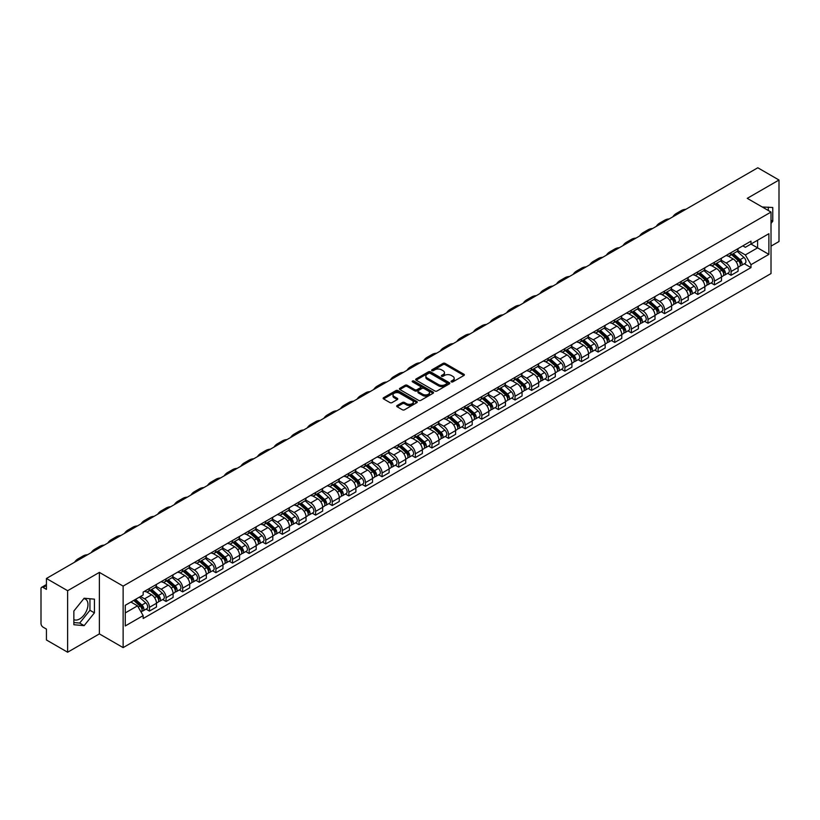 <?xml version="1.0" encoding="UTF-8"?>
<svg xmlns="http://www.w3.org/2000/svg" width="820" height="820" viewBox="0 0 820 820"><rect width="100%" height="100%" fill="white"/><g stroke="black" fill="none" stroke-linecap="round" stroke-linejoin="round"><path stroke-width="1.23" d="M451.359 381.884A1.035 0.594 0 0 0 452.824 381.884L463.935 375.468A1.476 0.851 0 0 0 464.366 374.863A1.476 0.851 0 0 0 463.935 374.258L445.116 363.393A1.476 0.851 0 0 0 443.025 363.393L431.914 369.81A1.035 0.594 0 0 0 433.38 370.65L434.815 369.82A4.736 2.737 0 0 1 441.508 369.82L443.077 370.732A4.736 2.737 0 0 1 444.46 372.659A4.736 2.737 0 0 1 443.077 374.586L441.642 375.416A1.035 0.594 0 0 0 443.097 376.267L444.542 375.437A4.736 2.737 0 0 1 451.236 375.437L452.804 376.339A4.736 2.737 0 0 1 454.188 378.276A4.736 2.737 0 0 1 452.804 380.203L451.359 381.034A1.035 0.594 0 0 0 451.359 381.884L451.359 381.034M762.282 207.019A11.746 6.785 -60 0 1 763.891 207.542A11.746 6.785 -60 0 1 765.142 208.669M83.814 598.651A11.746 6.785 -60 0 1 85.546 599.184A11.746 6.785 -60 0 1 87.34 608.594A11.746 6.785 -60 0 1 79.673 618.946A11.746 6.785 -60 0 1 73.861 619.572M397.116 405.531A1.476 0.851 0 0 0 396.685 406.136A1.476 0.851 0 0 0 397.116 406.74L402.405 409.785A1.476 0.851 0 0 0 404.496 409.785L416.827 402.661A1.476 0.851 0 0 0 417.267 402.056A1.476 0.851 0 0 0 416.827 401.452L398.007 390.586A1.476 0.851 0 0 0 395.916 390.586L383.575 397.71A1.476 0.851 0 0 0 383.145 398.315A1.476 0.851 0 0 0 383.575 398.92L389.961 402.599A1.476 0.851 0 0 0 392.052 402.599L397.331 399.555A1.476 0.851 0 0 0 397.761 398.95A1.476 0.851 0 0 0 397.331 398.346L394.164 396.521A3.956 2.286 0 0 1 393.005 394.902A3.956 2.286 0 0 1 395.445 392.79A3.956 2.286 0 0 1 399.76 393.292L412.152 400.447A3.956 2.286 0 0 1 413.311 402.056A3.956 2.286 0 0 1 410.871 404.168A3.956 2.286 0 0 1 406.556 403.676L404.496 402.476A1.476 0.851 0 0 0 402.405 402.476L397.116 405.531L397.116 406.74M123.133 586.105L99.374 572.391L67.629 590.718L46.432 578.479L757.803 167.772L779 180.021L747.256 198.348L771.015 212.062L123.133 586.105L123.133 647.615L771.015 273.562L771.015 212.062M434.918 391.007A1.476 0.851 0 0 0 437.009 391.007L449.35 383.883A1.476 0.851 0 0 0 449.78 383.288A1.476 0.851 0 0 0 449.35 382.684L430.531 371.819A1.476 0.851 0 0 0 428.44 371.819L416.099 378.942A1.476 0.851 0 0 0 415.668 379.537A1.476 0.851 0 0 0 416.099 380.142L434.918 391.007M412.901 382.099A1.035 0.594 0 0 1 413.957 382.253L413.957 381.023L433.093 392.073A1.476 0.851 0 0 1 433.524 392.667A1.476 0.851 0 0 1 433.093 393.272L420.752 400.396A1.476 0.851 0 0 1 418.661 400.396L399.842 389.531L405.121 386.507L405.121 385.277L399.842 388.321A1.476 0.851 0 0 0 399.401 388.926A1.476 0.851 0 0 0 399.842 389.531L399.842 388.321M405.121 386.507A1.476 0.851 0 0 1 407.212 386.507L407.212 385.277A1.476 0.851 0 0 0 405.121 385.277M407.212 385.277L414.848 389.684A1.476 0.851 0 0 0 416.939 389.684L420.434 387.665A1.476 0.851 0 0 0 420.875 387.06A1.476 0.851 0 0 0 420.434 386.456L412.491 381.864A1.035 0.594 0 0 1 413.957 381.023M67.629 590.718L67.629 652.228L46.432 639.979L46.432 629.094L43.132 627.187A3.013 1.742 -120 0 1 41 623.497L41 588.688A3.013 1.742 -120 0 1 41.625 587.315L46.432 584.537M771.015 246.133L779 241.521L779 180.021M67.629 652.228L99.374 633.891L123.133 647.615M46.432 578.479L46.432 589.365L43.132 587.458A3.013 1.742 -120 0 0 41.625 587.315M731.061 252.652A6.929 3.997 60 0 1 729.626 255.758L736.657 251.699A6.929 3.997 -120 0 0 738.092 248.593M721.087 260.114L726.161 263.046A6.929 3.997 60 0 1 731.061 271.533L738.092 267.474A6.929 3.997 -120 0 0 733.193 258.987L728.16 256.076M738.092 267.474L738.092 271.225L731.061 275.284L727.688 273.337M729.626 255.758A6.929 3.997 60 0 1 726.212 255.45M731.061 271.533L731.061 275.284M714.445 262.246A6.929 3.997 60 0 1 713.01 265.352L720.042 261.293A6.929 3.997 -120 0 0 721.477 258.187M711.073 282.931L714.445 284.878L721.477 280.819L721.477 277.068A6.929 3.997 -120 0 0 716.577 268.581L711.545 265.67M713.01 265.352A6.929 3.997 60 0 1 709.597 265.044M704.472 269.708L709.546 272.64A6.929 3.997 60 0 1 714.445 281.127L714.445 284.878M697.83 271.84A6.929 3.997 60 0 1 696.395 274.946L703.427 270.887A6.929 3.997 -120 0 0 704.862 267.781M694.458 292.525L697.83 294.472L704.862 290.413L704.862 286.662A6.929 3.997 -120 0 0 699.962 278.175L694.929 275.264M696.395 274.946A6.929 3.997 60 0 1 692.982 274.638M687.847 279.302L692.931 282.234A6.929 3.997 60 0 1 697.83 290.721L697.83 294.472M681.215 281.434A6.929 3.997 60 0 1 679.78 284.54L686.801 280.481A6.929 3.997 -120 0 0 688.236 277.375M677.843 302.119L681.215 304.066L688.236 300.007L688.236 296.256A6.929 3.997 -120 0 0 683.337 287.769L678.304 284.858M679.78 284.54A6.929 3.997 60 0 1 676.367 284.232M671.231 288.896L676.316 291.828A6.929 3.997 60 0 1 681.215 300.315L681.215 304.066M664.589 291.028A6.929 3.997 60 0 1 663.154 294.134L670.186 290.075A6.929 3.997 -120 0 0 671.621 286.969M661.217 311.713L664.589 313.66L671.621 309.601L671.621 305.85A6.929 3.997 -120 0 0 666.721 297.363L661.689 294.452M663.154 294.134A6.929 3.997 60 0 1 659.741 293.827M654.616 298.49L659.69 301.422A6.929 3.997 60 0 1 664.589 309.909L664.589 313.66M647.974 300.622A6.929 3.997 60 0 1 646.539 303.728L653.571 299.669A6.929 3.997 -120 0 0 655.006 296.563M644.602 321.307L647.974 323.254L655.006 319.195L655.006 315.444A6.929 3.997 -120 0 0 650.106 306.957L645.073 304.046M646.539 303.728A6.929 3.997 60 0 1 643.126 303.42M638.001 308.084L643.075 311.016A6.929 3.997 60 0 1 647.974 319.503L647.974 323.254M631.359 310.216A6.929 3.997 60 0 1 629.924 313.322L636.955 309.263A6.929 3.997 -120 0 0 638.39 306.157M627.987 330.901L631.359 332.848L638.39 328.789L638.39 325.038A6.929 3.997 -120 0 0 633.491 316.551L628.458 313.64M629.924 313.322A6.929 3.997 60 0 1 626.511 313.014M621.375 317.678L626.459 320.61A6.929 3.997 60 0 1 631.359 329.097L631.359 332.848M614.744 319.81A6.929 3.997 60 0 1 613.309 322.916L620.33 318.857A6.929 3.997 -120 0 0 621.765 315.751M611.371 340.495L614.744 342.442L621.775 338.383L621.775 334.632A6.929 3.997 -120 0 0 616.865 326.145L611.833 323.234M613.309 322.916A6.929 3.997 60 0 1 609.895 322.608M604.76 327.272L609.844 330.204A6.929 3.997 60 0 1 614.744 338.691L614.744 342.442M598.118 329.404A6.929 3.997 60 0 1 596.683 332.51L603.715 328.451A6.929 3.997 -120 0 0 605.15 325.345M594.746 350.089L598.118 352.036L605.15 347.977L605.15 344.226A6.929 3.997 -120 0 0 600.25 335.739L595.217 332.828M596.683 332.51A6.929 3.997 60 0 1 593.28 332.202M588.145 336.866L593.219 339.798A6.929 3.997 60 0 1 598.118 348.285L598.118 352.036M581.503 338.998A6.929 3.997 60 0 1 580.068 342.104L587.099 338.045A6.929 3.997 -120 0 0 588.534 334.939M578.131 359.683L581.503 361.63L588.534 357.571L588.534 353.82A6.929 3.997 -120 0 0 583.635 345.333L578.602 342.422M580.068 342.104A6.929 3.997 60 0 1 576.655 341.796M571.53 346.46L576.603 349.392A6.929 3.997 60 0 1 581.503 357.879L581.503 361.63M564.888 348.592A6.929 3.997 60 0 1 563.453 351.698L570.484 347.639A6.929 3.997 -120 0 0 571.919 344.533M561.515 369.277L564.888 371.224L571.919 367.165L571.919 363.414A6.929 3.997 -120 0 0 567.02 354.927L561.987 352.016M563.453 351.698A6.929 3.997 60 0 1 560.039 351.39M554.904 356.054L559.988 358.986A6.929 3.997 60 0 1 564.888 367.473L564.888 371.224M548.272 358.186A6.929 3.997 60 0 1 546.837 361.292L553.859 357.233A6.929 3.997 -120 0 0 555.294 354.127M544.9 378.871L548.272 380.818L555.304 376.759L555.304 373.008A6.929 3.997 -120 0 0 550.394 364.521L545.372 361.61M546.837 361.292A6.929 3.997 60 0 1 543.424 360.984M538.289 365.648L543.373 368.58A6.929 3.997 60 0 1 548.272 377.067L548.272 380.818M531.647 367.78A6.929 3.997 60 0 1 530.212 370.886L537.243 366.827A6.929 3.997 -120 0 0 538.678 363.721M528.275 388.465L531.647 390.412L538.678 386.353L538.678 382.602A6.929 3.997 -120 0 0 533.779 374.115L528.746 371.204M530.212 370.886A6.929 3.997 60 0 1 526.809 370.578M521.674 375.242L526.747 378.174A6.929 3.997 60 0 1 531.647 386.661L531.647 390.412M515.032 377.374A6.929 3.997 60 0 1 513.597 380.48L520.628 376.421A6.929 3.997 -120 0 0 522.063 373.315M511.659 398.059L515.032 400.006L522.063 395.947L522.063 392.196A6.929 3.997 -120 0 0 517.164 383.709L512.131 380.808M513.597 380.48A6.929 3.997 60 0 1 510.183 380.172M505.058 384.836L510.132 387.768A6.929 3.997 60 0 1 515.032 396.255L515.032 400.006M498.416 386.968A6.929 3.997 60 0 1 496.981 390.074L504.013 386.015A6.929 3.997 -120 0 0 505.448 382.909M495.044 407.653L498.416 409.6L505.448 405.541L505.448 401.79A6.929 3.997 -120 0 0 500.548 393.303L495.516 390.402M496.981 390.074A6.929 3.997 60 0 1 493.568 389.766M488.433 394.43L493.517 397.362A6.929 3.997 60 0 1 498.416 405.849L498.416 409.6M481.801 396.562A6.929 3.997 60 0 1 480.366 399.668L487.398 395.609A6.929 3.997 -120 0 0 488.833 392.503M478.429 417.247L481.801 419.194L488.833 415.135L488.833 411.384A6.929 3.997 -120 0 0 483.923 402.897L478.9 399.996M480.366 399.668A6.929 3.997 60 0 1 476.953 399.36M471.818 404.024L476.902 406.956A6.929 3.997 60 0 1 481.801 415.443L481.801 419.194M465.176 406.156A6.929 3.997 60 0 1 463.741 409.262L470.772 405.203A6.929 3.997 -120 0 0 472.207 402.097M461.803 426.841L465.176 428.788L472.207 424.729L472.207 420.978A6.929 3.997 -120 0 0 467.308 412.491L462.275 409.59M463.741 409.262A6.929 3.997 60 0 1 460.338 408.954M455.202 413.618L460.276 416.55A6.929 3.997 60 0 1 465.176 425.037L465.176 428.788M448.56 415.75A6.929 3.997 60 0 1 447.125 418.856L454.157 414.797A6.929 3.997 -120 0 0 455.592 411.691M445.188 436.435L448.56 438.382L455.592 434.323L455.592 430.572A6.929 3.997 -120 0 0 450.692 422.085L445.66 419.184M447.125 418.856A6.929 3.997 60 0 1 443.712 418.548M438.587 423.212L443.661 426.144A6.929 3.997 60 0 1 448.56 434.631L448.56 438.382M431.945 425.344A6.929 3.997 60 0 1 430.51 428.46L437.542 424.401A6.929 3.997 -120 0 0 438.977 421.285M428.573 446.029L431.945 447.976L438.977 443.917L438.977 440.166A6.929 3.997 -120 0 0 434.077 431.679L429.044 428.778M430.51 428.46A6.929 3.997 60 0 1 427.097 428.142M421.962 432.806L427.046 435.738A6.929 3.997 60 0 1 431.945 444.225L431.945 447.976M415.33 434.938A6.929 3.997 60 0 1 413.895 438.054L420.926 433.995A6.929 3.997 -120 0 0 422.361 430.879M411.958 455.623L415.33 457.57L422.361 453.511L422.361 449.76A6.929 3.997 -120 0 0 417.452 441.273L412.429 438.372M413.895 438.054A6.929 3.997 60 0 1 410.482 437.736M405.346 442.4L410.43 445.332A6.929 3.997 60 0 1 415.33 453.819L415.33 457.57M398.704 444.532A6.929 3.997 60 0 1 397.269 447.648L404.301 443.589A6.929 3.997 -120 0 0 405.736 440.473M395.342 465.217L398.704 467.164L405.736 463.105L405.736 459.354A6.929 3.997 -120 0 0 400.836 450.867L395.804 447.966M397.269 447.648A6.929 3.997 60 0 1 393.866 447.33M388.731 451.994L393.805 454.926A6.929 3.997 60 0 1 398.704 463.413L398.704 467.164M382.089 454.126A6.929 3.997 60 0 1 380.654 457.242L387.686 453.183A6.929 3.997 -120 0 0 389.121 450.067M378.717 474.811L382.089 476.758L389.121 472.699L389.121 468.948A6.929 3.997 -120 0 0 384.221 460.461L379.188 457.56M380.654 457.242A6.929 3.997 60 0 1 377.241 456.924M372.116 461.588L377.19 464.52A6.929 3.997 60 0 1 382.089 473.007L382.089 476.758M365.474 463.72A6.929 3.997 60 0 1 364.039 466.836L371.07 462.777A6.929 3.997 -120 0 0 372.505 459.661M362.102 484.405L365.474 486.352L372.505 482.293L372.505 478.542A6.929 3.997 -120 0 0 367.606 470.055L362.573 467.154M364.039 466.836A6.929 3.997 60 0 1 360.626 466.518M355.49 471.182L360.574 474.114A6.929 3.997 60 0 1 365.474 482.601L365.474 486.352M348.859 473.314A6.929 3.997 60 0 1 347.424 476.43L354.455 472.371A6.929 3.997 -120 0 0 355.89 469.255M345.486 493.999L348.859 495.946L355.89 491.887L355.89 488.136A6.929 3.997 -120 0 0 350.981 479.649L345.958 476.748M347.424 476.43A6.929 3.997 60 0 1 344.01 476.112M338.875 480.776L343.959 483.708A6.929 3.997 60 0 1 348.859 492.195L348.859 495.946M332.233 482.908A6.929 3.997 60 0 1 330.798 486.024L337.83 481.965A6.929 3.997 -120 0 0 339.265 478.849M328.871 503.593L332.233 505.54L339.265 501.481L339.265 497.73A6.929 3.997 -120 0 0 334.365 489.243L329.332 486.342M330.798 486.024A6.929 3.997 60 0 1 327.395 485.706M322.26 490.37L327.334 493.302A6.929 3.997 60 0 1 332.233 501.789L332.233 505.54M315.618 492.502A6.929 3.997 60 0 1 314.183 495.618L321.214 491.559A6.929 3.997 -120 0 0 322.649 488.443M312.246 513.187L315.618 515.134L322.649 511.075L322.649 507.324A6.929 3.997 -120 0 0 317.75 498.837L312.717 495.936M314.183 495.618A6.929 3.997 60 0 1 310.77 495.3M305.645 499.964L310.718 502.896A6.929 3.997 60 0 1 315.618 511.383L315.618 515.134M299.003 502.096A6.929 3.997 60 0 1 297.568 505.212L304.599 501.153A6.929 3.997 -120 0 0 306.034 498.037M295.63 522.781L299.003 524.728L306.034 520.669L306.034 516.918A6.929 3.997 -120 0 0 301.135 508.431L296.102 505.53M297.568 505.212A6.929 3.997 60 0 1 294.154 504.894M289.019 509.558L294.103 512.49A6.929 3.997 60 0 1 299.003 520.977L299.003 524.728M282.387 511.69A6.929 3.997 60 0 1 280.952 514.806L287.984 510.747A6.929 3.997 -120 0 0 289.419 507.631M279.015 532.375L282.387 534.322L289.419 530.263L289.419 526.512A6.929 3.997 -120 0 0 284.519 518.025L279.487 515.124M280.952 514.806A6.929 3.997 60 0 1 277.539 514.488M272.404 519.152L277.488 522.084A6.929 3.997 60 0 1 282.387 530.571L282.387 534.322M265.762 521.284A6.929 3.997 60 0 1 264.327 524.4L271.358 520.341A6.929 3.997 -120 0 0 272.793 517.225M262.4 541.969L265.762 543.916L272.793 539.857L272.793 536.106A6.929 3.997 -120 0 0 267.894 527.619L262.861 524.718M264.327 524.4A6.929 3.997 60 0 1 260.924 524.082M255.789 528.746L260.862 531.678A6.929 3.997 60 0 1 265.762 540.165L265.762 543.916M249.147 530.878A6.929 3.997 60 0 1 247.712 533.994L254.743 529.935A6.929 3.997 -120 0 0 256.178 526.819M245.774 551.563L249.147 553.51L256.178 549.451L256.178 545.7A6.929 3.997 -120 0 0 251.279 537.213L246.246 534.312M247.712 533.994A6.929 3.997 60 0 1 244.298 533.676M239.173 538.34L244.247 541.272A6.929 3.997 60 0 1 249.147 549.759L249.147 553.51M232.531 540.472A6.929 3.997 60 0 1 231.096 543.588L238.128 539.529A6.929 3.997 -120 0 0 239.563 536.413M229.159 561.157L232.531 563.104L239.563 559.045L239.563 555.294A6.929 3.997 -120 0 0 234.663 546.807L229.631 543.906M231.096 543.588A6.929 3.997 60 0 1 227.683 543.27M222.548 547.934L227.632 550.866A6.929 3.997 60 0 1 232.531 559.353L232.531 563.104M215.916 550.066A6.929 3.997 60 0 1 214.481 553.182L221.513 549.123A6.929 3.997 -120 0 0 222.948 546.007M212.544 570.751L215.916 572.698L222.948 568.639L222.948 564.888A6.929 3.997 -120 0 0 218.048 556.401L213.015 553.5M214.481 553.182A6.929 3.997 60 0 1 211.068 552.864M205.933 557.528L211.017 560.46A6.929 3.997 60 0 1 215.916 568.947L215.916 572.698M199.291 559.66A6.929 3.997 60 0 1 197.856 562.776L204.887 558.717A6.929 3.997 -120 0 0 206.322 555.601M195.929 580.345L199.291 582.292L206.322 578.233L206.322 574.482A6.929 3.997 -120 0 0 201.423 565.995L196.39 563.094M197.856 562.776A6.929 3.997 60 0 1 194.453 562.458M189.317 567.122L194.391 570.054A6.929 3.997 60 0 1 199.291 578.541L199.291 582.292M182.675 569.254A6.929 3.997 60 0 1 181.24 572.37L188.272 568.311A6.929 3.997 -120 0 0 189.707 565.195M179.303 589.939L182.675 591.886L189.707 587.827L189.707 584.076A6.929 3.997 -120 0 0 184.808 575.589L179.775 572.688M181.24 572.37A6.929 3.997 60 0 1 177.827 572.053M172.702 576.716L177.776 579.648A6.929 3.997 60 0 1 182.675 588.135L182.675 591.886M166.06 578.848A6.929 3.997 60 0 1 164.625 581.964L171.657 577.905A6.929 3.997 -120 0 0 173.092 574.789M162.688 599.543L166.06 601.48L173.092 597.421L173.092 593.67A6.929 3.997 -120 0 0 168.192 585.183L163.159 582.282M164.625 581.964A6.929 3.997 60 0 1 161.212 581.646M156.077 586.31L161.161 589.242A6.929 3.997 60 0 1 166.06 597.729L166.06 601.48M149.445 588.442A6.929 3.997 60 0 1 148.01 591.558L155.041 587.499A6.929 3.997 -120 0 0 156.476 584.383M146.073 609.137L149.445 611.074L156.476 607.015L156.476 603.264A6.929 3.997 -120 0 0 151.577 594.777L146.544 591.876M148.01 591.558A6.929 3.997 60 0 1 144.597 591.24M140.497 596.499L144.546 598.836A6.929 3.997 60 0 1 149.445 607.323L149.445 611.074M742.838 245.856L745.339 247.302L768.883 233.71L757.588 240.229L757.588 247.855L745.339 254.928L737.703 250.52M125.265 612.919L137.514 605.847L143.162 615.625L125.265 625.957L125.265 605.293L143.162 594.961L143.162 592.071L750.987 241.152L750.987 244.042L768.883 254.374L750.987 264.706L745.339 254.928M768.883 233.71L768.883 254.374M143.162 615.625L143.162 618.516L750.987 267.597L750.987 264.706M771.015 223.409L772.768 221.215L772.768 207.511L762.19 206.968M99.374 572.391L99.374 633.891M73.861 624.727L84.142 625.65L94.423 612.858L94.423 599.153L84.142 598.231L73.861 611.023L73.861 624.727M137.514 605.847L130.903 602.034M744.314 263.743L750.987 267.597M768.299 210.494L768.299 207.111M771.015 220.201L772.768 221.215M73.861 622.544L79.673 623.067L89.944 610.275L89.944 598.754M79.673 623.067L84.142 625.65M89.944 610.275L94.423 612.858M451.779 382.028L452.804 381.433A4.736 2.737 0 0 0 454.188 379.506L454.188 378.276M444.46 372.659L444.46 373.889A4.736 2.737 0 0 1 443.077 375.816L442.052 376.411M463.935 374.258L463.935 375.468L445.116 364.623A1.476 0.851 0 0 0 443.025 364.623L432.324 370.794M449.329 383.904L430.531 373.049A1.476 0.851 0 0 0 428.44 373.049L416.119 380.152M446.736 383.709A1.035 0.594 0 0 0 446.736 382.858L430.213 373.325A1.035 0.594 0 0 0 428.747 373.325L427.23 374.197A4.736 2.737 0 0 0 425.846 376.134A4.736 2.737 0 0 0 427.23 378.061L438.526 384.58A4.736 2.737 0 0 0 445.219 384.58L446.736 383.709L446.736 384.939A1.035 0.594 0 0 0 447.033 384.518L447.033 383.288M425.846 376.134L425.846 377.364A4.736 2.737 0 0 0 427.23 379.291L427.23 378.061M446.736 384.939L445.219 385.81A4.736 2.737 0 0 1 438.526 385.81L427.23 379.291M407.212 386.507L414.848 390.914A1.476 0.851 0 0 0 416.939 390.914L420.434 388.895A1.476 0.851 0 0 0 420.875 388.29L420.875 387.06M413.957 382.253L433.073 393.282M422.761 394.256A3.956 2.286 0 0 0 427.077 394.748A3.956 2.286 0 0 0 429.516 392.636A3.956 2.286 0 0 0 428.358 391.027L423.991 388.506A1.476 0.851 0 0 0 421.9 388.506L418.395 390.525A1.476 0.851 0 0 0 417.964 391.13A1.476 0.851 0 0 0 418.395 391.734L422.761 394.256L422.761 395.486A3.956 2.286 0 0 0 427.077 395.978A3.956 2.286 0 0 0 429.516 393.866L429.516 392.636M417.964 391.13L417.964 392.36A1.476 0.851 0 0 0 418.395 392.964L418.395 391.734M422.761 395.486L418.395 392.964M413.311 402.056L413.311 403.286A3.956 2.286 0 0 1 410.871 405.398A3.956 2.286 0 0 1 406.556 404.906L404.496 403.707A1.476 0.851 0 0 0 402.405 403.707L397.136 406.751M393.005 394.902L393.005 396.132A3.956 2.286 0 0 0 394.164 397.751L394.164 396.521M397.31 399.565L394.164 397.751M416.827 401.452L416.827 402.661L398.007 391.816A1.476 0.851 0 0 0 395.916 391.816L383.596 398.93M731.543 254.651L738.318 260.698A3.762 2.173 60 0 1 739.496 266.52L738.092 267.33M731.727 254.815L734.915 256.65M732.229 254.261L739.763 260.986A1.804 1.045 60 0 1 740.327 263.773A1.804 1.045 60 0 1 740.163 263.845M733.357 253.605L740.132 259.653A3.762 2.173 60 0 1 741.311 265.475A3.762 2.173 60 0 1 740.173 265.598M737.129 251.34L743.966 257.439A3.762 2.173 60 0 1 745.144 263.261L741.311 265.475M685.868 209.305A29.079 16.789 -120 0 0 681.215 210.648L676.316 213.477A29.079 16.789 -120 0 0 672.82 216.839M680.969 212.134A29.079 16.789 -120 0 0 676.316 213.477M714.927 264.245L721.702 270.292A3.762 2.173 60 0 1 722.881 276.114L721.477 276.924M715.101 264.409L718.289 266.244M715.614 263.856L723.148 270.579A1.804 1.045 60 0 1 723.711 273.367A1.804 1.045 60 0 1 723.547 273.439M716.741 263.199L723.506 269.247A3.762 2.173 60 0 1 724.695 275.069A3.762 2.173 60 0 1 723.558 275.192M720.514 260.934L727.34 267.033A3.762 2.173 60 0 1 728.529 272.855L724.695 275.069M698.312 273.839L705.077 279.886A3.762 2.173 60 0 1 706.266 285.708L704.862 286.518M698.486 274.003L701.674 275.838M698.989 273.449L706.522 280.173A1.804 1.045 60 0 1 707.096 282.972A1.804 1.045 60 0 1 706.932 283.033M700.116 272.793L706.891 278.841A3.762 2.173 60 0 1 708.07 284.663A3.762 2.173 60 0 1 706.932 284.786M703.898 270.528L710.725 276.627A3.762 2.173 60 0 1 711.914 282.449L708.07 284.663M669.253 218.899A29.079 16.789 -120 0 0 664.6 220.242L659.7 223.071A29.079 16.789 -120 0 0 656.205 226.433M664.354 221.728A29.079 16.789 -120 0 0 659.7 223.071M652.638 228.493A29.079 16.789 -120 0 0 647.974 229.836L643.075 232.665A29.079 16.789 -120 0 0 639.59 236.027M647.739 231.322A29.079 16.789 -120 0 0 643.075 232.665M681.686 283.433L688.462 289.481A3.762 2.173 60 0 1 689.64 295.303L688.236 296.112M681.871 283.597L685.059 285.432M682.373 283.043L689.907 289.767A1.804 1.045 60 0 1 690.481 292.566A1.804 1.045 60 0 1 690.317 292.627M683.501 282.387L690.276 288.435A3.762 2.173 60 0 1 691.455 294.257A3.762 2.173 60 0 1 690.317 294.38M687.283 280.122L694.109 286.221A3.762 2.173 60 0 1 695.288 292.043L691.455 294.257M665.071 293.027L671.846 299.074A3.762 2.173 60 0 1 673.025 304.896L671.621 305.706M665.256 293.191L668.443 295.026M665.758 292.637L673.292 299.361A1.804 1.045 60 0 1 673.855 302.16A1.804 1.045 60 0 1 673.691 302.221M666.885 291.981L673.661 298.029A3.762 2.173 60 0 1 674.839 303.851A3.762 2.173 60 0 1 673.702 303.974M670.657 289.716L677.494 295.815A3.762 2.173 60 0 1 678.673 301.637L674.839 303.851M648.456 302.621L655.231 308.668A3.762 2.173 60 0 1 656.41 314.49L655.006 315.3M648.63 302.785L651.818 304.63M649.143 302.231L656.676 308.955A1.804 1.045 60 0 1 657.24 311.754A1.804 1.045 60 0 1 657.076 311.815M650.27 301.575L657.035 307.623A3.762 2.173 60 0 1 658.224 313.445A3.762 2.173 60 0 1 657.086 313.568M654.042 299.31L660.869 305.409A3.762 2.173 60 0 1 662.058 311.231L658.224 313.445M636.023 238.087A29.079 16.789 -120 0 0 631.359 239.43L626.459 242.259A29.079 16.789 -120 0 0 622.964 245.621M631.113 240.916A29.079 16.789 -120 0 0 626.459 242.259M619.397 247.681A29.079 16.789 -120 0 0 614.744 249.024L609.844 251.853A29.079 16.789 -120 0 0 606.349 255.215M614.498 250.51A29.079 16.789 -120 0 0 609.844 251.853M602.782 257.275A29.079 16.789 -120 0 0 598.128 258.618L593.229 261.447A29.079 16.789 -120 0 0 589.734 264.809M597.882 260.104A29.079 16.789 -120 0 0 593.229 261.447M631.841 312.215L638.606 318.262A3.762 2.173 60 0 1 639.795 324.084L638.39 324.894M632.015 312.379L635.203 314.224M632.517 311.825L640.051 318.549A1.804 1.045 60 0 1 640.625 321.348A1.804 1.045 60 0 1 640.461 321.409M633.645 311.169L640.42 317.217A3.762 2.173 60 0 1 641.599 323.039A3.762 2.173 60 0 1 640.461 323.162M637.427 308.904L644.253 315.003A3.762 2.173 60 0 1 645.442 320.825L641.599 323.039M586.167 266.869A29.079 16.789 -120 0 0 581.503 268.212L576.603 271.041A29.079 16.789 -120 0 0 573.118 274.403M581.267 269.698A29.079 16.789 -120 0 0 576.603 271.041M615.215 321.809L621.99 327.856A3.762 2.173 60 0 1 623.169 333.678L621.765 334.488M615.4 321.973L618.587 323.818M615.902 321.419L623.436 328.143A1.804 1.045 60 0 1 624.01 330.942A1.804 1.045 60 0 1 623.846 331.003M617.029 320.763L623.805 326.811A3.762 2.173 60 0 1 624.983 332.633A3.762 2.173 60 0 1 623.846 332.756M620.812 318.498L627.638 324.597A3.762 2.173 60 0 1 628.817 330.419L624.983 332.633M569.551 276.463A29.079 16.789 -120 0 0 564.888 277.806L559.988 280.635A29.079 16.789 -120 0 0 556.493 283.997M564.642 279.292A29.079 16.789 -120 0 0 559.988 280.635M598.6 331.403L605.375 337.45A3.762 2.173 60 0 1 606.554 343.272L605.15 344.082M598.784 331.567L601.972 333.412M599.287 331.013L606.82 337.737A1.804 1.045 60 0 1 607.384 340.536A1.804 1.045 60 0 1 607.22 340.597M600.414 330.357L607.189 336.405A3.762 2.173 60 0 1 608.368 342.227A3.762 2.173 60 0 1 607.23 342.35M604.186 328.092L611.023 334.191A3.762 2.173 60 0 1 612.202 340.013L608.368 342.227M552.926 286.057A29.079 16.789 -120 0 0 548.272 287.4L543.373 290.229A29.079 16.789 -120 0 0 539.878 293.591M548.026 288.886A29.079 16.789 -120 0 0 543.373 290.229M581.985 340.997L588.76 347.044A3.762 2.173 60 0 1 589.939 352.866L588.534 353.676M582.159 341.161L585.347 343.006M582.672 340.607L590.205 347.332A1.804 1.045 60 0 1 590.769 350.13A1.804 1.045 60 0 1 590.605 350.191M583.799 339.952L590.564 345.999A3.762 2.173 60 0 1 591.753 351.821A3.762 2.173 60 0 1 590.615 351.944M587.571 337.686L594.397 343.785A3.762 2.173 60 0 1 595.586 349.607L591.753 351.821M536.311 295.651A29.079 16.789 -120 0 0 531.657 296.994L526.758 299.823A29.079 16.789 -120 0 0 523.262 303.185M531.411 298.48A29.079 16.789 -120 0 0 526.758 299.823M565.37 350.591L572.134 356.638A3.762 2.173 60 0 1 573.323 362.46L571.919 363.27M565.544 350.755L568.731 352.6M566.046 350.202L573.58 356.925A1.804 1.045 60 0 1 574.154 359.724A1.804 1.045 60 0 1 573.99 359.785M567.173 349.545L573.949 355.593A3.762 2.173 60 0 1 575.127 361.415A3.762 2.173 60 0 1 573.99 361.538M570.956 347.28L577.782 353.379A3.762 2.173 60 0 1 578.971 359.201L575.127 361.415M519.695 305.245A29.079 16.789 -120 0 0 515.032 306.588L510.132 309.417A29.079 16.789 -120 0 0 506.647 312.779M514.796 308.074A29.079 16.789 -120 0 0 510.132 309.417M548.744 360.185L555.519 366.232A3.762 2.173 60 0 1 556.698 372.054L555.294 372.864M548.928 360.349L552.116 362.194M549.431 359.795L556.964 366.519A1.804 1.045 60 0 1 557.538 369.318A1.804 1.045 60 0 1 557.374 369.379M550.558 359.139L557.333 365.187A3.762 2.173 60 0 1 558.512 371.009A3.762 2.173 60 0 1 557.374 371.132M554.341 356.874L561.167 362.973A3.762 2.173 60 0 1 562.346 368.795L558.512 371.009M503.08 314.839A29.079 16.789 -120 0 0 498.416 316.182L493.517 319.011A29.079 16.789 -120 0 0 490.022 322.373M498.17 317.668A29.079 16.789 -120 0 0 493.517 319.011M532.129 369.779L538.904 375.827A3.762 2.173 60 0 1 540.083 381.648L538.678 382.458M532.313 369.943L535.501 371.788M532.816 369.389L540.349 376.113A1.804 1.045 60 0 1 540.913 378.912A1.804 1.045 60 0 1 540.749 378.973M533.943 368.733L540.718 374.781A3.762 2.173 60 0 1 541.897 380.603A3.762 2.173 60 0 1 540.759 380.726M537.715 366.468L544.552 372.567A3.762 2.173 60 0 1 545.73 378.389L541.897 380.603M486.455 324.433A29.079 16.789 -120 0 0 481.801 325.776L476.902 328.605A29.079 16.789 -120 0 0 473.406 331.967M481.555 327.262A29.079 16.789 -120 0 0 476.902 328.605M515.513 379.383L522.289 385.42A3.762 2.173 60 0 1 523.467 391.242L522.063 392.052M515.688 379.537L518.875 381.382M516.2 378.983L523.734 385.707A1.804 1.045 60 0 1 524.298 388.506A1.804 1.045 60 0 1 524.134 388.567M517.328 378.338L524.093 384.375A3.762 2.173 60 0 1 525.282 390.197A3.762 2.173 60 0 1 524.144 390.32M521.1 376.062L527.926 382.161A3.762 2.173 60 0 1 529.115 387.983L525.282 390.197M469.839 334.027A29.079 16.789 -120 0 0 465.186 335.37L460.286 338.199A29.079 16.789 -120 0 0 456.791 341.561M464.94 336.856A29.079 16.789 -120 0 0 460.286 338.199M498.898 388.977L505.663 395.014A3.762 2.173 60 0 1 506.852 400.836L505.448 401.646M499.072 389.131L502.26 390.976M499.575 388.577L507.119 395.301A1.804 1.045 60 0 1 507.682 398.1A1.804 1.045 60 0 1 507.518 398.161M500.702 387.932L507.477 393.969A3.762 2.173 60 0 1 508.656 399.791A3.762 2.173 60 0 1 507.518 399.914M504.484 385.656L511.311 391.755A3.762 2.173 60 0 1 512.5 397.577L508.656 399.791M453.224 343.621A29.079 16.789 -120 0 0 448.56 344.964L443.661 347.793A29.079 16.789 -120 0 0 440.176 351.155M448.325 346.45A29.079 16.789 -120 0 0 443.661 347.793M482.283 398.571L489.048 404.608A3.762 2.173 60 0 1 490.227 410.43L488.822 411.24M482.457 398.725L485.645 400.57M482.959 398.171L490.493 404.895A1.804 1.045 60 0 1 491.067 407.694A1.804 1.045 60 0 1 490.903 407.755M484.087 397.526L490.862 403.563A3.762 2.173 60 0 1 492.041 409.385A3.762 2.173 60 0 1 490.903 409.508M487.869 395.25L494.696 401.349A3.762 2.173 60 0 1 495.874 407.171L492.041 409.385M436.609 353.215A29.079 16.789 -120 0 0 431.945 354.558L427.046 357.387A29.079 16.789 -120 0 0 423.55 360.749M431.699 356.044A29.079 16.789 -120 0 0 427.046 357.387M465.657 408.165L472.433 414.202A3.762 2.173 60 0 1 473.611 420.024L472.207 420.834M465.842 408.319L469.03 410.164M466.344 407.765L473.878 414.489A1.804 1.045 60 0 1 474.442 417.288A1.804 1.045 60 0 1 474.278 417.349M467.472 407.12L474.247 413.157A3.762 2.173 60 0 1 475.426 418.979A3.762 2.173 60 0 1 474.288 419.102M471.244 404.844L478.08 410.943A3.762 2.173 60 0 1 479.259 416.765L475.426 418.979M419.983 362.809A29.079 16.789 -120 0 0 415.33 364.152L410.43 366.981A29.079 16.789 -120 0 0 406.935 370.343M415.084 365.638A29.079 16.789 -120 0 0 410.43 366.981M449.042 417.759L455.817 423.796A3.762 2.173 60 0 1 456.996 429.618L455.592 430.428M449.216 417.913L452.404 419.758M449.729 417.359L457.263 424.083A1.804 1.045 60 0 1 457.827 426.882A1.804 1.045 60 0 1 457.662 426.943M450.856 416.714L457.621 422.751A3.762 2.173 60 0 1 458.81 428.573A3.762 2.173 60 0 1 457.673 428.696M454.628 414.438L461.455 420.537A3.762 2.173 60 0 1 462.644 426.359L458.81 428.573M403.368 372.403A29.079 16.789 -120 0 0 398.715 373.746L393.815 376.575A29.079 16.789 -120 0 0 390.32 379.937M398.469 375.232A29.079 16.789 -120 0 0 393.815 376.575M432.427 427.353L439.192 433.39A3.762 2.173 60 0 1 440.381 439.212L438.977 440.022M432.601 427.507L435.789 429.352M433.103 426.953L440.647 433.678A1.804 1.045 60 0 1 441.211 436.476A1.804 1.045 60 0 1 441.047 436.537M434.231 426.308L441.006 432.345A3.762 2.173 60 0 1 442.185 438.167A3.762 2.173 60 0 1 441.047 438.29M438.013 424.032L444.84 430.131A3.762 2.173 60 0 1 446.029 435.953L442.185 438.167M386.753 381.997A29.079 16.789 -120 0 0 382.089 383.34L377.19 386.169A29.079 16.789 -120 0 0 373.705 389.531M381.853 384.826A29.079 16.789 -120 0 0 377.19 386.169M415.812 436.947L422.577 442.984A3.762 2.173 60 0 1 423.755 448.806L422.351 449.616M415.986 437.101L419.174 438.946M416.488 436.547L424.022 443.271A1.804 1.045 60 0 1 424.596 446.07A1.804 1.045 60 0 1 424.432 446.131M417.616 435.902L424.391 441.939A3.762 2.173 60 0 1 425.57 447.761A3.762 2.173 60 0 1 424.432 447.884M421.398 433.626L428.224 439.725A3.762 2.173 60 0 1 429.403 445.547L425.57 447.761M370.138 391.591A29.079 16.789 -120 0 0 365.474 392.934L360.574 395.763A29.079 16.789 -120 0 0 357.079 399.125M365.238 394.42A29.079 16.789 -120 0 0 360.574 395.763M399.186 446.541L405.961 452.578A3.762 2.173 60 0 1 407.14 458.4L405.736 459.21M399.371 446.695L402.558 448.54M399.873 446.141L407.407 452.865A1.804 1.045 60 0 1 407.97 455.664A1.804 1.045 60 0 1 407.806 455.725M401 445.496L407.776 451.533A3.762 2.173 60 0 1 408.954 457.355A3.762 2.173 60 0 1 407.817 457.478M404.772 443.22L411.609 449.319A3.762 2.173 60 0 1 412.788 455.141L408.954 457.355M353.512 401.185A29.079 16.789 -120 0 0 348.859 402.528L343.959 405.357A29.079 16.789 -120 0 0 340.464 408.719M348.613 404.014A29.079 16.789 -120 0 0 343.959 405.357M382.571 456.135L389.346 462.172A3.762 2.173 60 0 1 390.525 467.994L389.121 468.804M382.755 456.289L385.933 458.134M383.258 455.735L390.791 462.459A1.804 1.045 60 0 1 391.355 465.258A1.804 1.045 60 0 1 391.191 465.319M384.385 455.09L391.15 461.127A3.762 2.173 60 0 1 392.339 466.949A3.762 2.173 60 0 1 391.202 467.072M388.157 452.824L394.984 458.913A3.762 2.173 60 0 1 396.173 464.735L392.339 466.949M336.897 410.779A29.079 16.789 -120 0 0 332.243 412.132L327.344 414.961A29.079 16.789 -120 0 0 323.849 418.313M331.997 413.608A29.079 16.789 -120 0 0 327.344 414.961M365.956 465.729L372.721 471.766A3.762 2.173 60 0 1 373.91 477.588L372.505 478.398M366.13 465.883L369.318 467.728M366.632 465.329L374.176 472.053A1.804 1.045 60 0 1 374.74 474.852A1.804 1.045 60 0 1 374.576 474.913M367.76 464.684L374.535 470.721A3.762 2.173 60 0 1 375.714 476.543A3.762 2.173 60 0 1 374.576 476.666M371.542 462.418L378.368 468.507A3.762 2.173 60 0 1 379.558 474.329L375.714 476.543M320.282 420.373A29.079 16.789 -120 0 0 315.618 421.726L310.718 424.555A29.079 16.789 -120 0 0 307.233 427.907M315.382 423.202A29.079 16.789 -120 0 0 310.718 424.555M349.34 475.323L356.106 481.36A3.762 2.173 60 0 1 357.294 487.182L355.88 488.002M349.515 475.477L352.702 477.322M350.017 474.923L357.551 481.647A1.804 1.045 60 0 1 358.125 484.446A1.804 1.045 60 0 1 357.961 484.507M351.144 474.278L357.92 480.315A3.762 2.173 60 0 1 359.098 486.137A3.762 2.173 60 0 1 357.961 486.26M354.927 472.012L361.753 478.101A3.762 2.173 60 0 1 362.932 483.923L359.098 486.137M303.666 429.967A29.079 16.789 -120 0 0 299.003 431.32L294.103 434.149A29.079 16.789 -120 0 0 290.608 437.511M298.767 432.796A29.079 16.789 -120 0 0 294.103 434.149M332.715 484.917L339.49 490.954A3.762 2.173 60 0 1 340.669 496.776L339.265 497.596M332.899 485.071L336.087 486.916M333.402 484.517L340.935 491.241A1.804 1.045 60 0 1 341.499 494.04A1.804 1.045 60 0 1 341.335 494.101M334.529 483.872L341.304 489.909A3.762 2.173 60 0 1 342.483 495.731A3.762 2.173 60 0 1 341.345 495.854M338.301 481.606L345.138 487.695A3.762 2.173 60 0 1 346.317 493.517L342.483 495.731M287.041 439.571A29.079 16.789 -120 0 0 282.387 440.914L277.488 443.743A29.079 16.789 -120 0 0 273.993 447.105M282.141 442.4A29.079 16.789 -120 0 0 277.488 443.743M316.1 494.511L322.875 500.548A3.762 2.173 60 0 1 324.054 506.37L322.649 507.19M316.284 494.665L319.462 496.51M316.786 494.111L324.32 500.835A1.804 1.045 60 0 1 324.884 503.634A1.804 1.045 60 0 1 324.72 503.695M317.914 493.466L324.679 499.503A3.762 2.173 60 0 1 325.868 505.325A3.762 2.173 60 0 1 324.73 505.448M321.686 491.2L328.512 497.289A3.762 2.173 60 0 1 329.702 503.111L325.868 505.325M270.426 449.165A29.079 16.789 -120 0 0 265.772 450.508L260.873 453.337A29.079 16.789 -120 0 0 257.377 456.699M265.526 451.994A29.079 16.789 -120 0 0 260.873 453.337M299.484 504.105L306.249 510.142A3.762 2.173 60 0 1 307.438 515.964L306.034 516.784M299.659 504.259L302.846 506.104M300.161 503.705L307.705 510.429A1.804 1.045 60 0 1 308.269 513.228A1.804 1.045 60 0 1 308.105 513.289M301.288 503.06L308.064 509.097A3.762 2.173 60 0 1 309.242 514.919A3.762 2.173 60 0 1 308.105 515.042M305.071 500.794L311.897 506.883A3.762 2.173 60 0 1 313.086 512.705L309.242 514.919M253.81 458.759A29.079 16.789 -120 0 0 249.147 460.102L244.247 462.931A29.079 16.789 -120 0 0 240.762 466.293M248.911 461.588A29.079 16.789 -120 0 0 244.247 462.931M282.869 513.699L289.634 519.736A3.762 2.173 60 0 1 290.823 525.558L289.409 526.378M283.043 513.853L286.231 515.698M283.546 513.299L291.079 520.023A1.804 1.045 60 0 1 291.654 522.822A1.804 1.045 60 0 1 291.489 522.883M284.673 512.654L291.448 518.691A3.762 2.173 60 0 1 292.627 524.513A3.762 2.173 60 0 1 291.489 524.636M288.455 510.388L295.282 516.477A3.762 2.173 60 0 1 296.461 522.299L292.627 524.513M237.195 468.353A29.079 16.789 -120 0 0 232.531 469.696L227.632 472.525A29.079 16.789 -120 0 0 224.137 475.887M232.296 471.182A29.079 16.789 -120 0 0 227.632 472.525M266.244 523.293L273.019 529.33A3.762 2.173 60 0 1 274.198 535.153L272.793 535.972M266.428 523.447L269.616 525.292M266.93 522.893L274.464 529.617A1.804 1.045 60 0 1 275.028 532.416A1.804 1.045 60 0 1 274.864 532.477M268.058 522.248L274.833 528.285A3.762 2.173 60 0 1 276.012 534.107A3.762 2.173 60 0 1 274.874 534.23M271.83 519.982L278.667 526.071A3.762 2.173 60 0 1 279.845 531.893L276.012 534.107M220.57 477.947A29.079 16.789 -120 0 0 215.916 479.29L211.017 482.119A29.079 16.789 -120 0 0 207.522 485.481M215.67 480.776A29.079 16.789 -120 0 0 211.017 482.119M249.628 532.887L256.404 538.924A3.762 2.173 60 0 1 257.582 544.746L256.178 545.566M249.813 533.041L253.001 534.886M250.315 532.487L257.849 539.211A1.804 1.045 60 0 1 258.413 542.01A1.804 1.045 60 0 1 258.249 542.071M251.443 531.842L258.208 537.879A3.762 2.173 60 0 1 259.397 543.701A3.762 2.173 60 0 1 258.259 543.824M255.215 529.576L262.041 535.665A3.762 2.173 60 0 1 263.23 541.487L259.397 543.701M203.954 487.541A29.079 16.789 -120 0 0 199.301 488.884L194.401 491.713A29.079 16.789 -120 0 0 190.906 495.075M199.055 490.37A29.079 16.789 -120 0 0 194.401 491.713M233.013 542.481L239.778 548.518A3.762 2.173 60 0 1 240.967 554.341L239.563 555.16M233.187 542.635L236.375 544.48M233.69 542.082L241.234 548.805A1.804 1.045 60 0 1 241.797 551.604A1.804 1.045 60 0 1 241.633 551.665M234.817 541.436L241.592 547.473A3.762 2.173 60 0 1 242.771 553.295A3.762 2.173 60 0 1 241.633 553.418M238.599 539.17L245.426 545.259A3.762 2.173 60 0 1 246.615 551.081L242.771 553.295M187.339 497.135A29.079 16.789 -120 0 0 182.675 498.478L177.776 501.307A29.079 16.789 -120 0 0 174.291 504.669M182.44 499.964A29.079 16.789 -120 0 0 177.776 501.307M216.398 552.075L223.163 558.112A3.762 2.173 60 0 1 224.352 563.945L222.937 564.755M216.572 552.229L219.76 554.074M217.074 551.675L224.608 558.399A1.804 1.045 60 0 1 225.182 561.198A1.804 1.045 60 0 1 225.018 561.259M218.202 551.03L224.977 557.067A3.762 2.173 60 0 1 226.156 562.899A3.762 2.173 60 0 1 225.018 563.012M221.984 548.764L228.811 554.853A3.762 2.173 60 0 1 229.989 560.685L226.156 562.899M170.724 506.729A29.079 16.789 -120 0 0 166.06 508.072L161.161 510.901A29.079 16.789 -120 0 0 157.665 514.263M165.825 509.558A29.079 16.789 -120 0 0 161.161 510.901M199.772 561.669L206.548 567.707A3.762 2.173 60 0 1 207.726 573.539L206.322 574.348M199.957 561.823L203.145 563.668M200.459 561.269L207.993 567.993A1.804 1.045 60 0 1 208.557 570.792A1.804 1.045 60 0 1 208.393 570.853M201.587 560.624L208.362 566.661A3.762 2.173 60 0 1 209.541 572.493A3.762 2.173 60 0 1 208.403 572.606M205.359 558.358L212.195 564.447A3.762 2.173 60 0 1 213.374 570.279L209.541 572.493M154.099 516.323A29.079 16.789 -120 0 0 149.445 517.666L144.546 520.495A29.079 16.789 -120 0 0 141.05 523.857M149.199 519.152A29.079 16.789 -120 0 0 144.546 520.495M183.157 571.263L189.933 577.3A3.762 2.173 60 0 1 191.111 583.133L189.707 583.942M183.342 571.417L186.529 573.262M183.844 570.864L191.378 577.587A1.804 1.045 60 0 1 191.941 580.386A1.804 1.045 60 0 1 191.777 580.447M184.971 570.218L191.736 576.255A3.762 2.173 60 0 1 192.925 582.087A3.762 2.173 60 0 1 191.788 582.2M188.743 567.952L195.57 574.041A3.762 2.173 60 0 1 196.759 579.873L192.925 582.087M137.483 525.917A29.079 16.789 -120 0 0 132.83 527.26L127.93 530.089A29.079 16.789 -120 0 0 124.435 533.451M132.584 528.746A29.079 16.789 -120 0 0 127.93 530.089M166.542 580.857L173.307 586.894A3.762 2.173 60 0 1 174.496 592.727L173.092 593.536M166.716 581.021L169.904 582.856M167.218 580.457L174.762 587.181A1.804 1.045 60 0 1 175.326 589.98A1.804 1.045 60 0 1 175.162 590.041M168.346 579.812L175.121 585.849A3.762 2.173 60 0 1 176.3 591.681A3.762 2.173 60 0 1 175.162 591.794M172.128 577.547L178.955 583.635A3.762 2.173 60 0 1 180.144 589.467L176.3 591.681M120.868 535.511A29.079 16.789 -120 0 0 116.204 536.854L111.305 539.683A29.079 16.789 -120 0 0 107.82 543.045M115.968 538.34A29.079 16.789 -120 0 0 111.305 539.683M149.927 590.451L156.692 596.489A3.762 2.173 60 0 1 157.881 602.321L156.466 603.13M150.101 590.615L153.289 592.45M150.603 590.051L158.137 596.775A1.804 1.045 60 0 1 158.711 599.574A1.804 1.045 60 0 1 158.547 599.645M151.731 589.406L158.506 595.443A3.762 2.173 60 0 1 159.685 601.275A3.762 2.173 60 0 1 158.547 601.388M155.513 587.14L162.339 593.229A3.762 2.173 60 0 1 163.518 599.061L159.685 601.275M104.253 545.105A29.079 16.789 -120 0 0 99.589 546.448L94.689 549.277A29.079 16.789 -120 0 0 91.204 552.639M99.353 547.934A29.079 16.789 -120 0 0 94.689 549.277M133.721 600.414L140.076 606.082A3.762 2.173 60 0 1 141.255 611.915L141.071 612.017M133.783 600.373L136.673 602.044M134.398 600.014L141.522 606.37A1.804 1.045 60 0 1 142.085 609.168A1.804 1.045 60 0 1 141.922 609.239M135.525 599.369L141.891 605.037A3.762 2.173 60 0 1 143.07 610.869A3.762 2.173 60 0 1 141.932 610.982M139.369 597.155L145.724 602.823A3.762 2.173 60 0 1 146.903 608.655L143.07 610.869M87.627 554.699A29.079 16.789 -120 0 0 82.974 556.042L78.074 558.871A29.079 16.789 -120 0 0 74.579 562.233M82.728 557.528A29.079 16.789 -120 0 0 78.074 558.871M166.06 597.729L173.092 593.67M182.675 588.135L189.707 584.076M199.291 578.541L206.322 574.482M215.916 568.947L222.948 564.888M232.531 559.353L239.563 555.294M249.147 549.759L256.178 545.7M265.762 540.165L272.793 536.106M282.387 530.571L289.419 526.512M299.003 520.977L306.034 516.918M315.618 511.383L322.649 507.324M332.233 501.789L339.265 497.73M348.859 492.195L355.89 488.136M365.474 482.601L372.505 478.542M382.089 473.007L389.121 468.948M398.704 463.413L405.736 459.354M415.33 453.819L422.361 449.76M431.945 444.225L438.977 440.166M448.56 434.631L455.592 430.572M465.176 425.037L472.207 420.978M481.801 415.443L488.833 411.384M498.416 405.849L505.448 401.79M515.032 396.255L522.063 392.196M531.647 386.661L538.678 382.602M548.272 377.067L555.304 373.008M564.888 367.473L571.919 363.414M581.503 357.879L588.534 353.82M598.118 348.285L605.15 344.226M614.744 338.691L621.775 334.632M631.359 329.097L638.39 325.038M647.974 319.503L655.006 315.444M664.589 309.909L671.621 305.85M681.215 300.315L688.236 296.256M697.83 290.721L704.862 286.662M714.445 281.127L721.477 277.068M149.445 607.323L156.476 603.264M144.546 598.836L151.577 594.777M161.161 589.242L168.192 585.183M177.776 579.648L184.808 575.589M194.391 570.054L201.423 565.995M211.017 560.46L218.048 556.401M227.632 550.866L234.663 546.807M244.247 541.272L251.279 537.213M260.862 531.678L267.894 527.619M277.488 522.084L284.519 518.025M294.103 512.49L301.135 508.431M310.718 502.896L317.75 498.837M327.334 493.302L334.365 489.243M343.959 483.708L350.981 479.649M360.574 474.114L367.606 470.055M377.19 464.52L384.221 460.461M393.805 454.926L400.836 450.867M410.43 445.332L417.452 441.273M427.046 435.738L434.077 431.679M443.661 426.144L450.692 422.085M460.276 416.55L467.308 412.491M476.902 406.956L483.923 402.897M493.517 397.362L500.548 393.303M510.132 387.768L517.164 383.709M526.747 378.174L533.779 374.115M543.373 368.58L550.394 364.521M559.988 358.986L567.02 354.927M576.603 349.392L583.635 345.333M593.219 339.798L600.25 335.739M609.844 330.204L616.865 326.145M626.459 320.61L633.491 316.551M643.075 311.016L650.106 306.957M659.69 301.422L666.721 297.363M676.316 291.828L683.337 287.769M692.931 282.234L699.962 278.175M709.546 272.64L716.577 268.581M726.161 263.046L733.193 258.987M46.432 585.552L43.132 587.458M452.804 381.433L452.804 380.203M441.642 376.267L441.642 375.416M443.077 375.816L443.077 374.586M431.914 370.65L431.914 369.81M443.025 364.623L443.025 363.393M445.116 364.623L445.116 363.393M416.099 380.142L416.099 378.942M428.44 373.049L428.44 371.819M430.531 373.049L430.531 371.819M449.35 383.883L449.35 382.684M438.526 385.81L438.526 384.58M445.219 385.81L445.219 384.58M414.848 390.914L414.848 389.684M416.939 390.914L416.939 389.684M420.434 388.895L420.434 387.665M433.093 393.272L433.093 392.073M402.405 403.707L402.405 402.476M404.496 403.707L404.496 402.476M406.556 404.906L406.556 403.676M397.331 399.555L397.331 398.346M383.575 398.92L383.575 397.71M395.916 391.816L395.916 390.586M398.007 391.816L398.007 390.586M738.318 260.698L736.206 261.918M740.706 262.954L740.029 263.343M743.966 257.439L740.132 259.653M721.702 270.292L719.591 271.512M724.091 272.547L723.404 272.937M727.34 267.033L723.506 269.247M705.077 279.886L702.966 281.106M707.465 282.141L706.789 282.531M710.725 276.627L706.891 278.841M688.462 289.481L686.35 290.7M690.85 291.736L690.173 292.125M694.109 286.221L690.276 288.435M671.846 299.074L669.735 300.294M674.235 301.329L673.558 301.719M677.494 295.815L673.661 298.029M655.231 308.668L653.12 309.888M657.62 310.923L656.933 311.313M660.869 305.409L657.035 307.623M638.606 318.262L636.494 319.482M640.994 320.517L640.317 320.907M644.253 315.003L640.42 317.217M621.99 327.856L619.879 329.076M624.379 330.111L623.702 330.501M627.638 324.597L623.805 326.811M605.375 337.45L603.264 338.67M607.764 339.705L607.087 340.095M611.023 334.191L607.189 336.405M588.76 347.044L586.649 348.264M591.148 349.299L590.461 349.689M594.397 343.785L590.564 345.999M572.134 356.638L570.023 357.858M574.523 358.893L573.846 359.283M577.782 353.379L573.949 355.593M555.519 366.232L553.408 367.452M557.907 368.487L557.231 368.877M561.167 362.973L557.333 365.187M538.904 375.827L536.793 377.046M541.292 378.082L540.616 378.471M544.552 372.567L540.718 374.781M522.289 385.42L520.177 386.64M524.677 387.675L523.99 388.065M527.926 382.161L524.093 384.375M505.663 395.014L503.552 396.234M508.051 397.269L507.375 397.659M511.311 391.755L507.477 393.969M489.048 404.608L486.936 405.828M491.436 406.863L490.76 407.253M494.696 401.349L490.862 403.563M472.433 414.202L470.321 415.422M474.821 416.457L474.144 416.847M478.08 410.943L474.247 413.157M455.817 423.796L453.706 425.016M458.206 426.051L457.519 426.441M461.455 420.537L457.621 422.751M439.192 433.39L437.08 434.61M441.58 435.645L440.904 436.035M444.84 430.131L441.006 432.345M422.577 442.984L420.465 444.204M424.965 445.239L424.288 445.629M428.224 439.725L424.391 441.939M405.961 452.578L403.85 453.798M408.35 454.833L407.673 455.223M411.609 449.319L407.776 451.533M389.346 462.172L387.235 463.392M391.734 464.428L391.048 464.817M394.984 458.913L391.15 461.127M372.721 471.766L370.609 472.986M375.109 474.021L374.433 474.411M378.368 468.507L374.535 470.721M356.106 481.36L353.994 482.58M358.494 483.615L357.817 484.005M361.753 478.101L357.92 480.315M339.49 490.954L337.379 492.174M341.878 493.209L341.202 493.599M345.138 487.695L341.304 489.909M322.875 500.548L320.763 501.768M325.263 502.803L324.577 503.193M328.512 497.289L324.679 499.503M306.249 510.142L304.138 511.362M308.638 512.397L307.961 512.787M311.897 506.883L308.064 509.097M289.634 519.736L287.523 520.956M292.022 521.991L291.346 522.381M295.282 516.477L291.448 518.691M273.019 529.33L270.907 530.55M275.407 531.585L274.731 531.975M278.667 526.071L274.833 528.285M256.404 538.924L254.292 540.144M258.792 541.179L258.105 541.569M262.041 535.665L258.208 537.879M239.778 548.518L237.667 549.738M242.166 550.774L241.49 551.173M245.426 545.259L241.592 547.473M223.163 558.112L221.051 559.332M225.551 560.367L224.875 560.767M228.811 554.853L224.977 557.067M206.548 567.707L204.436 568.926M208.936 569.961L208.26 570.361M212.195 564.447L208.362 566.661M189.933 577.3L187.821 578.52M192.321 579.555L191.634 579.955M195.57 574.041L191.736 576.255M173.307 586.894L171.196 588.114M175.695 589.149L175.019 589.549M178.955 583.635L175.121 585.849M156.692 596.489L154.58 597.708M159.08 598.743L158.403 599.143M162.339 593.229L158.506 595.443M140.076 606.082L138.252 607.138M142.465 608.337L141.788 608.737M145.724 602.823L141.891 605.037"/></g></svg>
